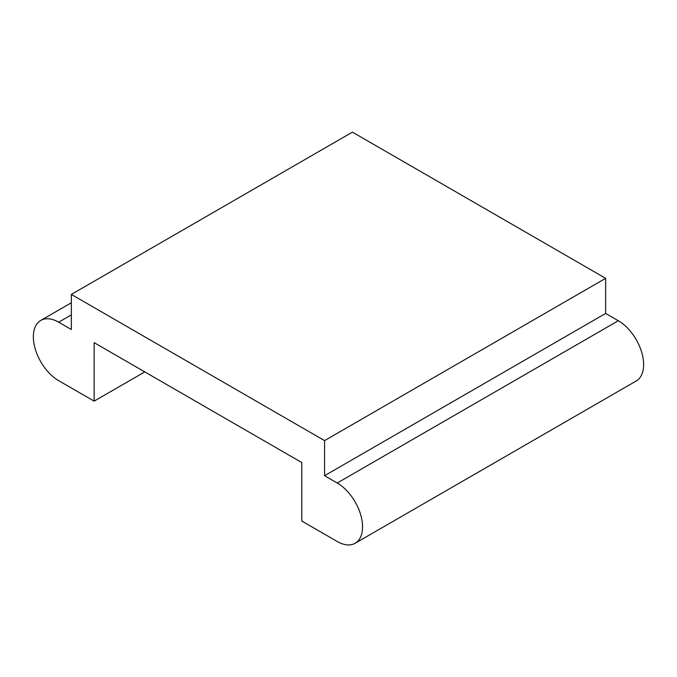 <?xml version="1.0" encoding="UTF-8"?>
<svg xmlns="http://www.w3.org/2000/svg" width="677" height="677" viewBox="0 0 677 677"><rect width="100%" height="100%" fill="white"/><g stroke="black" fill="none" stroke-linecap="round" stroke-linejoin="round"><path stroke-width="1.02" d="M94.137 401.139L94.137 342.664L301.781 462.543L301.781 521.028L337.231 541.49A35.813 20.674 -120 0 0 355.137 543.267L636.219 380.99A35.813 20.674 -120 0 0 641.711 352.294A35.813 20.674 -120 0 0 618.313 320.737L605.653 313.426L605.653 278.332L324.571 440.617L71.347 294.419L71.347 329.504L58.687 322.193A35.813 20.674 -120 0 0 40.781 320.424A35.813 20.674 -120 0 0 35.289 349.12A35.813 20.674 -120 0 0 58.687 380.677L94.137 401.139L144.785 371.901M355.137 543.267A35.813 20.674 -120 0 0 360.629 514.571A35.813 20.674 -120 0 0 337.231 483.014L324.571 475.703L605.653 313.426M324.571 440.617L324.571 475.703M605.653 278.332L352.429 132.133L71.347 294.419M71.347 314.89L58.687 322.193M618.313 320.737L337.231 483.014M71.347 302.771L40.781 320.424"/></g></svg>
